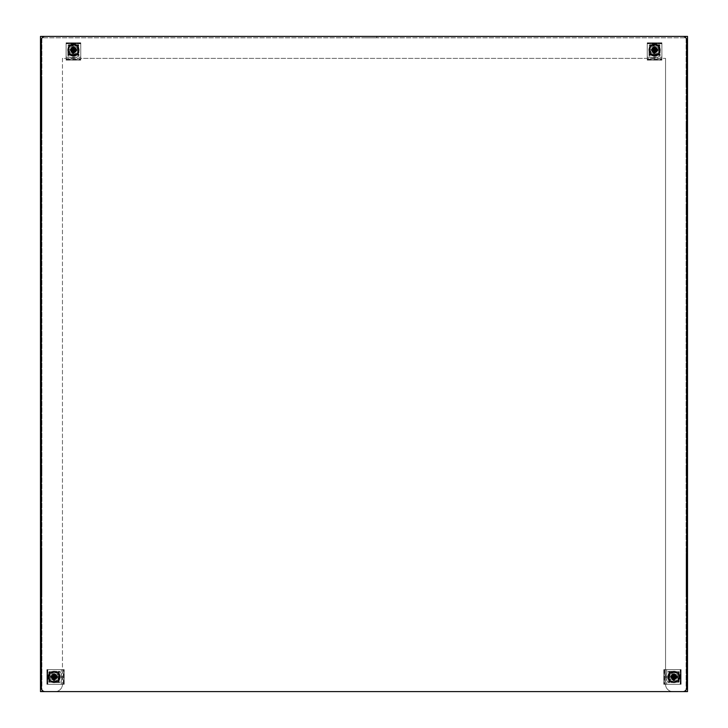 <?xml version="1.0" encoding="UTF-8"?>
<svg xmlns="http://www.w3.org/2000/svg" width="728" height="728" viewBox="0 0 728 728"><rect width="100%" height="100%" fill="white"/><g stroke="black" fill="none" stroke-linecap="round" stroke-linejoin="round"><path stroke-width="0.55" stroke-dasharray="3.64 2.73" d="M40.486 85.158L40.486 128.356L40.486 80.617L40.486 85.158L41.896 85.158L41.896 128.356L41.896 80.617L41.896 85.158L40.486 85.158M40.486 553.68L40.486 596.869L40.486 549.14L40.486 553.68L41.896 553.68L41.896 596.869L41.896 549.14L41.896 553.68L40.486 553.68M40.486 206.97L40.486 209.637L40.486 206.97M40.486 470.515L40.486 473.182L40.486 470.515M40.486 36.4L40.486 691.6L687.514 691.6L687.514 36.4L40.486 36.4M672.626 691.6A7.316 7.316 0 0 1 665.547 684.284L665.547 58.367L665.547 684.284A7.316 7.316 0 0 0 672.872 691.6L686.104 691.6L686.104 37.81L41.896 37.81L41.896 691.6L55.128 691.6A7.316 7.316 0 0 0 62.453 684.284A7.316 7.316 0 0 1 55.373 691.6M687.514 123.815L687.514 85.158L687.514 128.356L687.514 123.815L686.104 123.815L686.104 128.356L686.104 85.158L686.104 123.815L687.514 123.815M687.514 85.158L687.514 80.617L687.514 85.158L686.104 85.158L686.104 80.617L686.104 85.158L687.514 85.158M687.514 592.328L687.514 553.68L687.514 596.869L687.514 592.328L686.104 592.328L686.104 596.869L686.104 553.68L686.104 592.328L687.514 592.328M687.514 553.68L687.514 549.14L687.514 553.68L686.104 553.68L686.104 549.14L686.104 553.68L687.514 553.68M687.514 206.97L687.514 209.637L687.514 206.97M687.514 470.515L687.514 473.182L687.514 470.515M364 36.4L376.813 36.4L364 36.4M683.146 36.4L44.854 36.4M658.685 50.014A4.113 4.113 0 0 0 652.515 46.456A4.113 4.113 0 0 0 652.515 53.581A4.113 4.113 0 0 0 658.685 50.014A4.113 4.113 0 0 0 652.515 46.456A4.113 4.113 0 0 0 652.515 53.581A4.113 4.113 0 0 0 658.685 50.014M77.541 50.014A4.113 4.113 0 0 0 71.371 46.456A4.113 4.113 0 0 0 71.371 53.581A4.113 4.113 0 0 0 77.541 50.014A4.113 4.113 0 0 0 71.371 46.456A4.113 4.113 0 0 0 71.371 53.581A4.113 4.113 0 0 0 77.541 50.014M58.222 676.958A4.113 4.113 0 0 0 52.043 673.391A4.113 4.113 0 0 0 52.043 680.525A4.113 4.113 0 0 0 58.222 676.958A4.113 4.113 0 0 0 52.043 673.391A4.113 4.113 0 0 0 52.043 680.525A4.113 4.113 0 0 0 58.222 676.958M678.014 676.958A4.113 4.113 0 0 0 671.844 673.391A4.113 4.113 0 0 0 671.844 680.525A4.113 4.113 0 0 0 678.014 676.958A4.113 4.113 0 0 0 671.844 673.391A4.113 4.113 0 0 0 671.844 680.525A4.113 4.113 0 0 0 678.014 676.958M62.453 58.367L62.453 684.284L62.453 58.367L665.547 58.367L62.453 58.367M41.896 204.313L41.896 209.637L41.896 204.313L40.486 204.313M41.896 467.849L41.896 473.182L41.896 467.849L40.486 467.849M686.104 691.6L686.104 37.81L41.896 37.81L41.896 691.6M686.104 209.637L686.104 204.313L686.104 209.637L687.514 209.637M686.104 473.182L686.104 467.849L686.104 473.182L687.514 473.182M364 37.81L376.813 37.81L364 37.81M58.54 680.134A4.113 4.113 0 0 1 55.938 681.071L52.27 681.071A4.113 4.113 0 0 1 49.668 680.134M49.668 673.773A4.113 4.113 0 0 1 52.27 672.845L55.938 672.845A4.113 4.113 0 0 1 58.54 673.773M678.269 680.225A4.104 4.104 0 0 1 675.802 681.053L671.99 681.053A4.104 4.104 0 0 1 669.523 680.225M669.523 673.682A4.104 4.104 0 0 1 671.99 672.854L675.802 672.854A4.104 4.104 0 0 1 678.269 673.682M70.152 54.391A4.104 4.104 0 0 1 69.333 51.916L69.333 48.112A4.104 4.104 0 0 1 70.152 45.646M76.704 45.646A4.104 4.104 0 0 1 77.532 48.112L77.532 51.916A4.104 4.104 0 0 1 76.704 54.391M651.296 54.391A4.104 4.104 0 0 1 650.468 51.916L650.468 48.112A4.104 4.104 0 0 1 651.296 45.646M657.848 45.646A4.104 4.104 0 0 1 658.667 48.112L658.667 51.916A4.104 4.104 0 0 1 657.848 54.391M55.938 672.845L52.27 672.845A4.113 4.113 0 0 0 48.157 676.958A4.113 4.113 0 0 0 52.27 681.071L55.938 681.071A4.113 4.113 0 0 0 60.051 676.958A4.113 4.113 0 0 0 55.938 672.845M675.802 672.854L671.99 672.854A4.104 4.104 0 0 0 667.895 676.958A4.104 4.104 0 0 0 671.99 681.053L675.802 681.053A4.104 4.104 0 0 0 679.897 676.958A4.104 4.104 0 0 0 675.802 672.854M77.532 51.916L77.532 48.112A4.104 4.104 0 0 0 73.428 44.017A4.104 4.104 0 0 0 69.333 48.112L69.333 51.916A4.104 4.104 0 0 0 73.428 56.02A4.104 4.104 0 0 0 77.532 51.916M658.667 51.916L658.667 48.112A4.104 4.104 0 0 0 654.572 44.017A4.104 4.104 0 0 0 650.468 48.112L650.468 51.916A4.104 4.104 0 0 0 654.572 56.02A4.104 4.104 0 0 0 658.667 51.916M682.973 691.6A3.658 3.658 0 0 0 686.631 687.933L686.631 40.058A3.658 3.658 0 0 0 682.973 36.4L45.027 36.4A3.658 3.658 0 0 0 41.369 40.058L41.369 687.933A3.658 3.658 0 0 0 45.027 691.6L682.973 691.6M664.691 669.633L681.09 669.633L681.09 684.275L663.809 684.275L663.809 669.633L664.691 669.633L663.809 669.633L663.809 684.275L680.507 684.275L664.691 684.275L664.691 669.633L680.653 669.633L666.712 669.633L680.207 669.633L680.207 684.275L681.09 684.275L681.09 669.633L680.207 669.633L680.207 684.275L664.691 684.275L664.691 669.633M668.877 682.227L668.877 671.68L678.924 671.68L678.924 682.227L668.65 682.227L668.877 671.68M666.712 669.633L666.712 684.275L666.712 669.633M678.878 682.227L678.878 671.68L668.923 671.68L668.923 682.227L678.878 682.227L677.795 681.344L677.795 672.563L670.006 672.563L669.132 671.689L678.878 671.68M680.653 684.275L680.653 669.633L680.653 684.275M664.255 669.633L664.255 684.275L664.255 669.633M674.72 681.199L669.705 681.199A0.582 0.582 0 0 1 669.269 680.999A6.152 6.152 0 0 1 669.269 672.909A0.582 0.582 0 0 1 669.705 672.708L674.72 672.708A0.582 0.582 0 0 0 675.311 672.117L675.311 671.98A0.582 0.582 0 0 0 674.72 671.389L668.532 671.389A0.582 0.582 0 0 0 668.104 671.58A7.908 7.908 0 0 0 668.104 682.327A0.582 0.582 0 0 0 668.532 682.518L674.72 682.518A0.582 0.582 0 0 0 675.311 681.936L675.311 681.79A0.582 0.582 0 0 0 674.72 681.199A0.582 0.582 0 0 1 675.311 681.79L675.311 681.936A0.582 0.582 0 0 1 674.72 682.518L668.532 682.518A0.582 0.582 0 0 1 668.104 682.327A7.908 7.908 0 0 1 668.104 671.58A0.582 0.582 0 0 1 668.532 671.389L674.72 671.389A0.582 0.582 0 0 1 675.311 671.98L675.311 672.117A0.582 0.582 0 0 1 674.72 672.708L669.705 672.708A0.582 0.582 0 0 0 669.269 672.909A6.152 6.152 0 0 0 669.269 680.999A0.582 0.582 0 0 0 669.705 681.199L674.72 681.199M673.9 679.442A2.493 2.493 0 0 0 676.048 675.711A2.493 2.493 0 0 0 671.744 675.711A2.493 2.493 0 0 0 673.9 679.442A2.493 2.493 0 0 1 671.744 675.711A2.493 2.493 0 0 1 676.048 675.711A2.493 2.493 0 0 1 673.9 679.442M680.507 669.633L680.507 684.275L680.507 669.633M678.924 671.68L668.65 671.68M668.65 682.227L678.924 682.227M668.923 671.68L669.132 682.218L678.678 682.227L678.678 671.68L677.795 672.563M668.923 682.227L670.006 681.344L677.795 681.344M678.278 672.563L679.16 671.68L679.16 682.227L678.278 681.344L669.523 681.344L669.523 672.563L678.278 672.563L678.278 681.344M669.523 681.344L668.641 682.227L668.641 671.68L669.523 672.563M673.9 679.879A2.93 2.93 0 0 1 671.362 675.493A2.93 2.93 0 0 1 676.43 675.493A2.93 2.93 0 0 1 673.9 679.879M673.9 674.028A2.93 2.93 0 0 0 671.362 678.423A2.93 2.93 0 0 0 676.43 678.423A2.93 2.93 0 0 0 673.9 674.028M671.553 676.958A2.339 2.339 0 0 0 673.9 679.297A2.339 2.339 0 0 0 676.239 676.958A2.339 2.339 0 0 0 673.9 674.61A2.339 2.339 0 0 0 671.553 676.958A2.339 2.339 0 0 1 673.9 674.61A2.339 2.339 0 0 1 676.239 676.958A2.339 2.339 0 0 1 673.9 679.297A2.339 2.339 0 0 1 671.553 676.958M647.247 59.223L647.247 42.825L661.889 42.825L661.889 60.105L647.247 60.105L647.247 59.223L647.247 60.105L661.889 60.105L661.889 43.407L661.889 59.223L647.247 59.223L647.247 43.261L647.247 57.203L647.247 43.707L661.889 43.707L661.889 42.825L647.247 42.825L647.247 43.707L661.889 43.707L661.889 59.223L647.247 59.223M659.841 55.037L649.303 55.037L649.303 44.99L659.841 44.99L659.841 55.264L658.958 54.391L650.177 54.391L650.177 45.636L649.303 44.754L649.303 55.037M647.247 57.203L661.889 57.203L647.247 57.203M659.841 45.036L649.303 45.036L649.303 54.991L659.841 54.991L659.841 45.036L658.958 46.119L650.177 46.119L650.177 53.908L649.303 54.782L649.303 45.036M661.889 43.261L647.247 43.261L661.889 43.261M647.247 59.66L661.889 59.66L647.247 59.66M658.822 49.195L658.822 54.209A0.582 0.582 0 0 1 658.622 54.645A6.152 6.152 0 0 1 650.523 54.645A0.582 0.582 0 0 1 650.322 54.209L650.322 49.195A0.582 0.582 0 0 0 649.74 48.603L649.594 48.603A0.582 0.582 0 0 0 649.003 49.195L649.003 55.383A0.582 0.582 0 0 0 649.194 55.81A7.908 7.908 0 0 0 659.95 55.81A0.582 0.582 0 0 0 660.132 55.383L660.132 49.195A0.582 0.582 0 0 0 659.55 48.603L659.404 48.603A0.582 0.582 0 0 0 658.822 49.195A0.582 0.582 0 0 1 659.404 48.603L659.55 48.603A0.582 0.582 0 0 1 660.132 49.195L660.132 55.383A0.582 0.582 0 0 1 659.95 55.81A7.908 7.908 0 0 1 649.194 55.81A0.582 0.582 0 0 1 649.003 55.383L649.003 49.195A0.582 0.582 0 0 1 649.594 48.603L649.74 48.603A0.582 0.582 0 0 1 650.322 49.195L650.322 54.209A0.582 0.582 0 0 0 650.523 54.645A6.152 6.152 0 0 0 658.622 54.645A0.582 0.582 0 0 0 658.822 54.209L658.822 49.195M657.056 50.014A2.493 2.493 0 0 0 653.325 47.857A2.493 2.493 0 0 0 653.325 52.17A2.493 2.493 0 0 0 657.056 50.014A2.493 2.493 0 0 1 653.325 52.17A2.493 2.493 0 0 1 653.325 47.857A2.493 2.493 0 0 1 657.056 50.014M647.247 43.407L661.889 43.407L647.247 43.407M659.841 44.99L659.841 55.273L649.303 55.264L650.177 54.391M649.303 44.99L659.841 44.763L658.958 45.636L658.958 54.391M649.303 54.991L659.832 54.782L659.841 45.236L649.303 45.236L650.177 46.119M659.841 54.991L658.958 53.908L658.958 46.119M657.502 50.014A2.93 2.93 0 0 1 653.107 52.553A2.93 2.93 0 0 1 653.107 47.484A2.93 2.93 0 0 1 657.502 50.014M651.642 50.014A2.93 2.93 0 0 0 656.037 52.553A2.93 2.93 0 0 0 656.037 47.484A2.93 2.93 0 0 0 651.642 50.014M654.572 52.361A2.339 2.339 0 0 0 656.911 50.014A2.339 2.339 0 0 0 654.572 47.675A2.339 2.339 0 0 0 652.224 50.014A2.339 2.339 0 0 0 654.572 52.361A2.339 2.339 0 0 1 652.224 50.014A2.339 2.339 0 0 1 654.572 47.675A2.339 2.339 0 0 1 656.911 50.014A2.339 2.339 0 0 1 654.572 52.361M66.112 59.223L66.112 42.825L80.753 42.825L80.753 60.105L66.112 60.105L66.112 59.223L66.112 60.105L80.753 60.105L80.753 43.407L80.753 59.223L66.112 59.223L66.112 43.261L66.112 57.203L66.112 43.707L80.753 43.707L80.753 42.825L66.112 42.825L66.112 43.707L80.753 43.707L80.753 59.223L66.112 59.223M78.697 55.037L68.159 55.037L68.159 44.99L78.697 44.99L78.697 55.264L77.823 54.391L69.042 54.391L69.042 45.636L68.159 44.754L68.159 55.037M66.112 57.203L80.753 57.203L66.112 57.203M78.697 45.036L68.159 45.036L68.159 54.991L78.697 54.991L78.697 45.036L77.823 46.119L69.042 46.119L69.042 53.908L68.168 54.782L68.159 45.036M80.753 43.261L66.112 43.261L80.753 43.261M66.112 59.66L80.753 59.66L66.112 59.66M77.678 49.195L77.678 54.209A0.582 0.582 0 0 1 77.477 54.645A6.152 6.152 0 0 1 69.378 54.645A0.582 0.582 0 0 1 69.178 54.209L69.178 49.195A0.582 0.582 0 0 0 68.596 48.603L68.45 48.603A0.582 0.582 0 0 0 67.868 49.195L67.868 55.383A0.582 0.582 0 0 0 68.05 55.81A7.908 7.908 0 0 0 78.806 55.81A0.582 0.582 0 0 0 78.997 55.383L78.997 49.195A0.582 0.582 0 0 0 78.406 48.603L78.26 48.603A0.582 0.582 0 0 0 77.678 49.195A0.582 0.582 0 0 1 78.26 48.603L78.406 48.603A0.582 0.582 0 0 1 78.997 49.195L78.997 55.383A0.582 0.582 0 0 1 78.806 55.81A7.908 7.908 0 0 1 68.05 55.81A0.582 0.582 0 0 1 67.868 55.383L67.868 49.195A0.582 0.582 0 0 1 68.45 48.603L68.596 48.603A0.582 0.582 0 0 1 69.178 49.195L69.178 54.209A0.582 0.582 0 0 0 69.378 54.645A6.152 6.152 0 0 0 77.477 54.645A0.582 0.582 0 0 0 77.678 54.209L77.678 49.195M75.921 50.014A2.493 2.493 0 0 0 72.181 47.857A2.493 2.493 0 0 0 72.181 52.17A2.493 2.493 0 0 0 75.921 50.014A2.493 2.493 0 0 1 72.181 52.17A2.493 2.493 0 0 1 72.181 47.857A2.493 2.493 0 0 1 75.921 50.014M66.112 43.407L80.753 43.407L66.112 43.407M78.697 44.99L78.697 55.273L68.159 55.264L69.042 54.391M68.159 44.99L78.697 44.763L77.823 45.636L77.823 54.391M68.159 54.991L78.697 54.782L78.697 45.236L68.159 45.236L69.042 46.119M78.697 54.991L77.823 53.908L77.823 46.119M76.358 50.014A2.93 2.93 0 0 1 71.963 52.553A2.93 2.93 0 0 1 71.963 47.484A2.93 2.93 0 0 1 76.358 50.014M70.498 50.014A2.93 2.93 0 0 0 74.893 52.553A2.93 2.93 0 0 0 74.893 47.484A2.93 2.93 0 0 0 70.498 50.014M73.428 52.361A2.339 2.339 0 0 0 75.776 50.014A2.339 2.339 0 0 0 73.428 47.675A2.339 2.339 0 0 0 71.089 50.014A2.339 2.339 0 0 0 73.428 52.361A2.339 2.339 0 0 1 71.089 50.014A2.339 2.339 0 0 1 73.428 47.675A2.339 2.339 0 0 1 75.776 50.014A2.339 2.339 0 0 1 73.428 52.361M63.309 684.275L46.91 684.275L46.91 669.633L64.191 669.633L64.191 684.275L63.309 684.275L64.191 684.275L64.191 669.633L47.493 669.633L63.309 669.633L63.309 684.275L47.347 684.275L61.288 684.275L47.793 684.275L47.793 669.633L46.91 669.633L46.91 684.275L47.793 684.275L47.793 669.633L63.309 669.633L63.309 684.275M59.123 671.68L59.123 682.227L49.076 682.227L49.076 671.68L59.35 671.68L59.123 682.227M61.288 684.275L61.288 669.633L61.288 684.275M49.122 671.68L49.122 682.227L59.077 682.227L59.077 671.68L49.122 671.68L50.205 672.563L50.205 681.344L57.994 681.344L58.868 682.218L49.122 682.227M47.347 669.633L47.347 684.275L47.347 669.633M63.745 684.275L63.745 669.633L63.745 684.275M53.28 672.708L58.295 672.708A0.582 0.582 0 0 1 58.731 672.909A6.152 6.152 0 0 1 58.731 680.999A0.582 0.582 0 0 1 58.295 681.199L53.28 681.199A0.582 0.582 0 0 0 52.689 681.79L52.689 681.936A0.582 0.582 0 0 0 53.28 682.518L59.468 682.518A0.582 0.582 0 0 0 59.896 682.327A7.908 7.908 0 0 0 59.896 671.58A0.582 0.582 0 0 0 59.468 671.389L53.28 671.389A0.582 0.582 0 0 0 52.689 671.98L52.689 672.117A0.582 0.582 0 0 0 53.28 672.708A0.582 0.582 0 0 1 52.689 672.117L52.689 671.98A0.582 0.582 0 0 1 53.28 671.389L59.468 671.389A0.582 0.582 0 0 1 59.896 671.58A7.908 7.908 0 0 1 59.896 682.327A0.582 0.582 0 0 1 59.468 682.518L53.28 682.518A0.582 0.582 0 0 1 52.689 681.936L52.689 681.79A0.582 0.582 0 0 1 53.28 681.199L58.295 681.199A0.582 0.582 0 0 0 58.731 680.999A6.152 6.152 0 0 0 58.731 672.909A0.582 0.582 0 0 0 58.295 672.708L53.28 672.708M54.1 674.465A2.493 2.493 0 0 0 51.952 678.196A2.493 2.493 0 0 0 56.256 678.196A2.493 2.493 0 0 0 54.1 674.465A2.493 2.493 0 0 1 56.256 678.196A2.493 2.493 0 0 1 51.952 678.196A2.493 2.493 0 0 1 54.1 674.465M47.493 684.275L47.493 669.633L47.493 684.275M49.076 682.227L59.35 682.227M59.35 671.68L49.076 671.68M59.077 682.227L58.868 671.689L49.322 671.68L49.322 682.227L50.205 681.344M59.077 671.68L57.994 672.563L50.205 672.563M49.722 681.344L48.84 682.227L48.84 671.68L49.722 672.563L58.477 672.563L58.477 681.344L49.722 681.344L49.722 672.563M58.477 672.563L59.359 671.68L59.359 682.227L58.477 681.344M54.1 674.028A2.93 2.93 0 0 1 56.638 678.423A2.93 2.93 0 0 1 51.57 678.423A2.93 2.93 0 0 1 54.1 674.028M54.1 679.879A2.93 2.93 0 0 0 56.638 675.493A2.93 2.93 0 0 0 51.57 675.493A2.93 2.93 0 0 0 54.1 679.879M56.447 676.958A2.339 2.339 0 0 0 54.1 674.61A2.339 2.339 0 0 0 51.761 676.958A2.339 2.339 0 0 0 54.1 679.297A2.339 2.339 0 0 0 56.447 676.958A2.339 2.339 0 0 1 54.1 679.297A2.339 2.339 0 0 1 51.761 676.958A2.339 2.339 0 0 1 54.1 674.61A2.339 2.339 0 0 1 56.447 676.958M673.9 679.706A2.748 2.748 0 0 0 676.285 675.575A2.748 2.748 0 0 0 671.516 675.575A2.748 2.748 0 0 0 673.9 679.706A2.748 2.748 0 0 1 671.143 676.958A2.748 2.748 0 0 1 673.9 674.201A2.748 2.748 0 0 1 676.649 676.958A2.748 2.748 0 0 1 673.9 679.706A2.748 2.748 0 0 1 671.143 676.958A2.748 2.748 0 0 1 673.9 674.201A2.748 2.748 0 0 1 676.649 676.958A2.748 2.748 0 0 1 673.9 679.706M673.9 679.415A2.457 2.457 0 0 0 676.03 675.721A2.457 2.457 0 0 0 671.762 675.721A2.457 2.457 0 0 0 673.9 679.415M677.477 676.958C675.093 672.335 672.699 672.335 670.315 676.958C672.708 681.572 675.093 681.572 677.477 676.958M673.9 671.489A5.46 5.46 0 0 0 669.168 679.688A5.46 5.46 0 0 0 678.623 679.688A5.46 5.46 0 0 0 673.9 671.489M675.994 677.413L676.676 677.413M672.972 678.141L673.446 679.834M674.346 679.834L674.92 677.977M675.084 677.886L675.903 677.413M674.829 675.766L674.346 674.073M673.446 674.947L672.872 675.93M672.708 676.03L671.889 676.503M671.798 676.503L671.116 676.503M675.739 676.403L674.92 675.93M654.572 52.771A2.748 2.748 0 0 0 656.956 48.64A2.748 2.748 0 0 0 652.188 48.64A2.748 2.748 0 0 0 654.572 52.771A2.748 2.748 0 0 1 651.815 50.014A2.748 2.748 0 0 1 654.572 47.265A2.748 2.748 0 0 1 657.32 50.014A2.748 2.748 0 0 1 654.572 52.771A2.748 2.748 0 0 1 651.815 50.014A2.748 2.748 0 0 1 654.572 47.265A2.748 2.748 0 0 1 657.32 50.014A2.748 2.748 0 0 1 654.572 52.771M654.572 52.48A2.457 2.457 0 0 0 656.702 48.785A2.457 2.457 0 0 0 652.443 48.785A2.457 2.457 0 0 0 654.572 52.48M658.148 50.014C655.764 45.4 653.38 45.4 650.996 50.014C653.38 54.636 655.764 54.636 658.148 50.014M654.572 44.554A5.46 5.46 0 0 0 649.84 52.744A5.46 5.46 0 0 0 659.304 52.744A5.46 5.46 0 0 0 654.572 44.554M656.674 50.469L657.357 50.469M652.725 50.569L653.544 51.042M653.644 51.206L654.117 52.898M655.027 52.898L655.591 51.042M655.755 50.942L656.574 50.469M655.5 48.831L655.027 47.138M654.117 48.012L653.544 48.994M653.389 49.085L652.561 49.559M652.47 49.559L651.788 49.559M656.41 49.468L655.591 48.994M73.428 52.771A2.748 2.748 0 0 0 75.812 48.64A2.748 2.748 0 0 0 71.044 48.64A2.748 2.748 0 0 0 73.428 52.771A2.748 2.748 0 0 1 70.68 50.014A2.748 2.748 0 0 1 73.428 47.265A2.748 2.748 0 0 1 76.185 50.014A2.748 2.748 0 0 1 73.428 52.771A2.748 2.748 0 0 1 70.68 50.014A2.748 2.748 0 0 1 73.428 47.265A2.748 2.748 0 0 1 76.185 50.014A2.748 2.748 0 0 1 73.428 52.771M73.428 52.48A2.457 2.457 0 0 0 75.557 48.785A2.457 2.457 0 0 0 71.299 48.785A2.457 2.457 0 0 0 73.428 52.48M77.004 50.014C74.62 45.4 72.236 45.4 69.852 50.014C72.236 54.636 74.62 54.636 77.004 50.014M73.428 44.554A5.46 5.46 0 0 0 68.696 52.744A5.46 5.46 0 0 0 78.16 52.744A5.46 5.46 0 0 0 73.428 44.554M75.53 50.469L76.213 50.469M72.5 51.206L72.973 52.898M73.883 52.898L74.456 51.042M74.611 50.942L75.439 50.469M74.356 48.831L73.883 47.138M72.973 48.012L72.409 48.994M72.245 49.085L71.426 49.559M71.326 49.559L70.643 49.559M75.275 49.468L74.456 48.994M54.1 679.706A2.748 2.748 0 0 0 56.484 675.575A2.748 2.748 0 0 0 51.715 675.575A2.748 2.748 0 0 0 54.1 679.706A2.748 2.748 0 0 1 51.351 676.958A2.748 2.748 0 0 1 54.1 674.201A2.748 2.748 0 0 1 56.857 676.958A2.748 2.748 0 0 1 54.1 679.706A2.748 2.748 0 0 1 51.351 676.958A2.748 2.748 0 0 1 54.1 674.201A2.748 2.748 0 0 1 56.857 676.958A2.748 2.748 0 0 1 54.1 679.706M54.1 679.415A2.457 2.457 0 0 0 56.238 675.721A2.457 2.457 0 0 0 51.97 675.721A2.457 2.457 0 0 0 54.1 679.415M57.685 676.958C55.292 672.335 52.907 672.335 50.523 676.958C52.907 681.572 55.301 681.572 57.685 676.958M54.1 671.489A5.46 5.46 0 0 0 49.377 679.688A5.46 5.46 0 0 0 58.832 679.688A5.46 5.46 0 0 0 54.1 671.489M56.202 677.413L56.884 677.413M53.171 678.141L53.654 679.834M54.555 679.834L55.128 677.977M55.292 677.886L56.111 677.413M55.028 675.766L54.555 674.073M53.654 674.947L53.08 675.93M52.916 676.03L52.098 676.503M52.007 676.503L51.324 676.503M55.947 676.403L55.128 675.93M40.486 592.328L41.896 592.328L40.486 592.328M40.486 123.815L41.896 123.815L40.486 123.815M680.207 684.275L680.207 669.633L680.207 684.275M679.151 671.68L679.151 682.227M670.006 672.563L670.006 681.344M661.889 43.707L647.247 43.707L661.889 43.707M650.177 45.636L658.958 45.636M650.177 53.908L658.958 53.908M80.753 43.707L66.112 43.707L80.753 43.707M69.042 45.636L77.823 45.636M69.042 53.908L77.823 53.908M47.793 669.633L47.793 684.275L47.793 669.633M48.849 682.227L48.849 671.68M57.994 681.344L57.994 672.563M376.813 37.81L376.813 36.4M351.187 37.81L351.187 36.4M686.104 467.849L687.514 467.849M686.104 204.313L687.514 204.313M686.104 549.14L687.514 549.14M686.104 596.869L687.514 596.869M686.104 80.617L687.514 80.617M686.104 128.356L687.514 128.356M40.486 473.182L41.896 473.182M40.486 209.637L41.896 209.637M40.486 596.869L41.896 596.869M40.486 549.14L41.896 549.14M40.486 128.356L41.896 128.356M40.486 80.617L41.896 80.617M659.841 55.273L649.303 55.273M659.841 44.754L649.303 44.754M78.697 55.273L68.159 55.273M78.697 44.754L68.159 44.754"/><path stroke-width="1.09" d="M44.854 36.4L40.486 36.4L40.486 691.6L55.128 691.6A7.316 7.316 0 0 0 55.373 691.6M672.626 691.6A7.316 7.316 0 0 0 672.872 691.6L687.514 691.6L687.514 36.4L683.146 36.4M41.896 691.6L686.104 691.6M49.668 680.134A4.113 4.113 0 0 1 49.668 673.773M58.54 673.773A4.113 4.113 0 0 1 58.54 680.134M669.523 680.225A4.104 4.104 0 0 1 669.523 673.682M678.269 673.682A4.104 4.104 0 0 1 678.269 680.225M70.152 45.646A4.104 4.104 0 0 1 76.704 45.646M76.704 54.391A4.104 4.104 0 0 1 70.152 54.391M651.296 45.646A4.104 4.104 0 0 1 657.848 45.646M657.848 54.391A4.104 4.104 0 0 1 651.296 54.391M45.027 691.6L682.973 691.6A3.658 3.658 0 0 0 686.631 687.933L686.631 40.058A3.658 3.658 0 0 0 682.973 36.4L45.027 36.4A3.658 3.658 0 0 0 41.369 40.058L41.369 687.933A3.658 3.658 0 0 0 45.027 691.6M668.613 676.958A5.278 5.278 0 0 1 676.54 672.381A5.278 5.278 0 0 1 676.54 681.526A5.278 5.278 0 0 1 668.613 676.958M673.9 671.489A5.46 5.46 0 0 1 679.361 676.958A5.46 5.46 0 0 1 673.9 682.418A5.46 5.46 0 0 1 668.431 676.958A5.46 5.46 0 0 1 673.9 671.489A5.46 5.46 0 0 1 679.361 676.958A5.46 5.46 0 0 1 673.9 682.418A5.46 5.46 0 0 1 668.431 676.958A5.46 5.46 0 0 1 673.9 671.489M676.676 677.413L676.803 676.503L675.903 676.503L676.776 676.503M676.776 677.413L674.92 677.977L674.346 679.861L673.9 676.958L670.989 676.503L670.989 677.404L671.889 677.413L671.016 677.413M672.972 678.141L671.889 677.413L672.872 677.977L673.446 679.861L674.346 679.861M671.016 676.503L672.872 675.93L673.446 674.073L673.9 676.958L671.798 676.503M670.989 677.404L673.9 676.958L674.346 674.046L673.446 674.073M674.346 674.947L675.739 676.403M671.889 677.413L675.994 677.413M672.872 677.977L673.9 676.958L675.084 677.886M673.446 678.96L674.829 675.766M673.446 679.861L673.9 676.958L672.708 676.03M674.346 678.96L673.446 674.046M676.803 677.404L673.9 676.958L674.346 674.046M676.803 676.503L675.903 676.503M649.294 50.014A5.278 5.278 0 0 1 657.211 45.445A5.278 5.278 0 0 1 657.211 54.591A5.278 5.278 0 0 1 649.294 50.014M654.572 44.554A5.46 5.46 0 0 1 660.032 50.014A5.46 5.46 0 0 1 654.572 55.474A5.46 5.46 0 0 1 649.112 50.014A5.46 5.46 0 0 1 654.572 44.554A5.46 5.46 0 0 1 660.032 50.014A5.46 5.46 0 0 1 654.572 55.474A5.46 5.46 0 0 1 649.112 50.014A5.46 5.46 0 0 1 654.572 44.554M657.357 50.469L657.475 49.568L656.574 49.559L657.448 49.559M657.448 50.469L655.591 51.042L655.027 52.898L654.572 50.014L651.66 49.568L651.66 50.469L652.561 50.469L651.697 50.469M652.725 50.569L653.544 51.042L654.117 52.926L655.027 52.926M651.697 49.559L653.544 48.994L654.117 47.138L654.572 50.014L652.47 49.559M651.66 50.469L654.572 50.014L655.027 47.111L654.117 47.138M655.027 48.012L656.41 49.468M652.561 50.469L656.674 50.469M654.117 52.025L654.572 50.014L653.644 51.206M654.117 52.926L654.572 50.014L655.755 50.942M655.027 52.025L654.572 50.014L655.5 48.831M657.475 50.469L654.572 50.014L653.389 49.085M655.027 47.111L654.572 50.014L654.117 47.111M657.475 49.568L654.572 50.014L656.574 49.559M68.15 50.014A5.278 5.278 0 0 1 76.067 45.445A5.278 5.278 0 0 1 76.067 54.591A5.278 5.278 0 0 1 68.15 50.014M73.428 44.554A5.46 5.46 0 0 1 78.888 50.014A5.46 5.46 0 0 1 73.428 55.474A5.46 5.46 0 0 1 67.968 50.014A5.46 5.46 0 0 1 73.428 44.554A5.46 5.46 0 0 1 78.888 50.014A5.46 5.46 0 0 1 73.428 55.474A5.46 5.46 0 0 1 67.968 50.014A5.46 5.46 0 0 1 73.428 44.554M76.213 50.469L76.34 49.568L75.439 49.559L76.303 49.559M76.303 50.469L74.456 51.042L73.883 52.898L73.428 50.014L70.525 49.568L70.525 50.469L71.426 50.469L70.552 50.469M72.5 51.206L71.426 50.469L72.409 51.042L72.973 52.926L73.883 52.926M70.552 49.559L72.409 48.994L72.973 47.138L73.428 50.014L71.326 49.559M70.525 50.469L73.428 50.014L73.883 47.111L72.973 47.138M73.883 48.012L75.275 49.468M71.426 50.469L75.53 50.469M72.409 51.042L73.428 50.014L74.611 50.942M72.973 52.025L74.356 48.831M72.973 52.926L73.428 50.014L72.245 49.085M73.883 52.025L72.973 47.111M76.34 50.469L73.428 50.014L73.883 47.111M76.34 49.568L73.428 50.014L75.439 49.559M48.822 676.958A5.278 5.278 0 0 1 56.739 672.381A5.278 5.278 0 0 1 56.739 681.526A5.278 5.278 0 0 1 48.822 676.958M54.1 671.489A5.46 5.46 0 0 1 59.569 676.958A5.46 5.46 0 0 1 54.1 682.418A5.46 5.46 0 0 1 48.64 676.958A5.46 5.46 0 0 1 54.1 671.489A5.46 5.46 0 0 1 59.569 676.958A5.46 5.46 0 0 1 54.1 682.418A5.46 5.46 0 0 1 48.64 676.958A5.46 5.46 0 0 1 54.1 671.489M56.884 677.413L57.011 676.503L56.111 676.503L56.984 676.503M56.984 677.413L55.128 677.977L54.555 679.861L54.1 676.958L51.197 676.503L51.197 677.404L52.098 677.413L51.224 677.413M53.171 678.141L52.098 677.413L53.08 677.977L53.654 679.861L54.555 679.861M51.224 676.503L53.08 675.93L53.654 674.073L54.1 676.958L52.007 676.503M51.197 677.404L54.1 676.958L54.555 674.046L53.654 674.073M54.555 674.947L55.947 676.403M52.098 677.413L56.202 677.413M53.08 677.977L54.1 676.958L55.292 677.886M53.654 678.96L55.028 675.766M53.654 679.861L54.1 676.958L52.916 676.03M54.555 678.96L53.654 674.046M57.011 677.404L54.1 676.958L54.555 674.046M57.011 676.503L56.111 676.503"/></g></svg>
